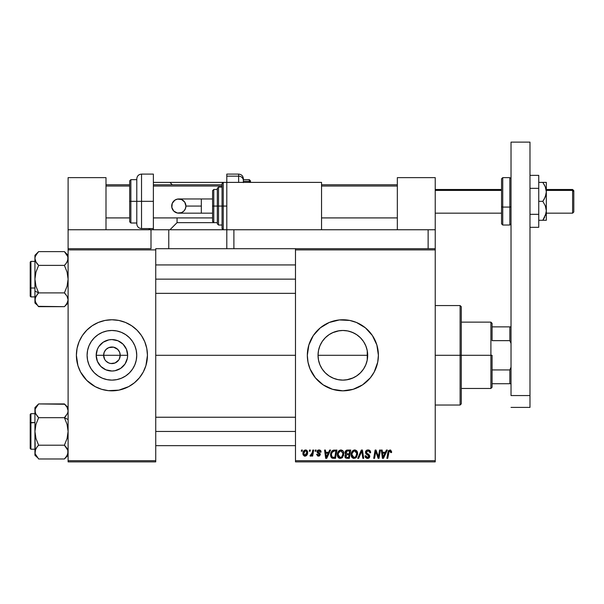 <?xml version="1.0" encoding="UTF-8"?>
<svg xmlns="http://www.w3.org/2000/svg" width="604" height="604" viewBox="0 0 604 604"><rect width="100%" height="100%" fill="white"/><g stroke="black" fill="none" stroke-linecap="round" stroke-linejoin="round"><path stroke-width="0.91" d="M104.658 359.297L103.624 355.295A8.29 8.29 0 0 0 111.921 363.585A8.29 8.29 0 0 0 120.211 355.295L127.648 355.295A15.727 15.727 0 0 1 111.921 371.022A15.727 15.727 0 0 1 96.187 355.295L120.211 355.295A8.29 8.29 0 0 1 111.921 363.585A8.29 8.29 0 0 1 103.624 355.295L104.258 352.124L106.055 349.429L108.743 347.632L113.537 347.164L117.78 349.429L119.577 352.124L120.211 355.295L119.177 359.297M109.475 363.215L110.743 363.502M111.234 363.555L115.092 362.951L110.834 363.51L108.743 362.951L106.055 361.154L107.308 362.189M107.988 362.596L108.743 362.951M105.028 359.901L106.055 361.154L105.028 359.901M136.738 355.295A24.824 24.824 0 0 1 111.921 380.12A24.824 24.824 0 0 1 87.097 355.295L87.572 350.448L88.984 345.798L91.279 341.502L94.367 337.742L98.127 334.654L102.416 332.359L107.074 330.947L111.921 330.471L116.761 330.947L121.419 332.359L125.707 334.654L129.467 337.742L132.555 341.502L134.851 345.798L136.262 350.448L136.738 355.295L136.262 360.135L134.851 364.793L132.555 369.082L129.467 372.849L125.707 375.937L121.419 378.225L116.761 379.637L111.921 380.12L107.074 379.637L102.416 378.225L98.127 375.937L94.367 372.849L91.279 369.082L88.984 364.793L87.572 360.135L87.097 355.295A24.824 24.824 0 0 1 111.921 330.471A24.824 24.824 0 0 1 136.738 355.295M76.391 355.326A35.53 35.53 0 0 0 80.581 372.041L86.795 380.414L95.168 386.628L101.6 389.293L108.433 390.652L118.852 390.139A35.53 35.53 0 0 0 122.212 389.301M80.589 372.049A35.53 35.53 0 0 0 86.765 380.392M86.825 380.445A35.53 35.53 0 0 0 101.585 389.286L98.324 388.115M101.623 389.301A35.53 35.53 0 0 0 104.983 390.139M122.257 389.286A35.53 35.53 0 0 0 137.017 380.445M137.07 380.392A35.53 35.53 0 0 0 143.254 372.049M118.852 390.139L128.667 386.628L134.458 382.762L139.381 377.832L143.254 372.041A35.53 35.53 0 0 0 147.444 355.326M144.741 368.893L143.254 372.041L145.919 365.609L147.444 355.295A35.53 35.53 0 0 1 111.921 390.826A35.53 35.53 0 0 1 76.391 355.295L77.916 365.609L80.581 372.041M367.232 350.569L367.685 355.295L367.255 359.878L367.685 355.295A24.824 24.824 0 0 1 342.861 380.12A24.824 24.824 0 0 1 318.036 355.295L318.504 360.112M365.148 366.228L365.828 364.718M360.452 372.811L362.657 370.275M356.677 375.914L360.377 372.879M355.99 376.36L356.624 375.952M346.62 379.833L353.151 377.885M332.585 377.893L334.571 378.693M325.345 372.887L329.044 375.914M329.112 375.96L329.754 376.375M323.072 370.282L325.269 372.811M318.489 360.022L319.894 364.725M319.833 364.574L320.55 366.183M307.33 355.326A35.53 35.53 0 0 0 307.496 358.746M307.504 358.806A35.53 35.53 0 0 0 308.01 362.196L310.033 368.893L315.394 377.832A35.53 35.53 0 0 0 353.159 389.301M308.017 362.257A35.53 35.53 0 0 0 315.386 377.825L323.117 384.839L332.547 389.293L342.861 390.826L353.174 389.293A35.53 35.53 0 0 0 362.589 384.846M362.611 384.831A35.53 35.53 0 0 0 378.391 355.295A35.53 35.53 0 0 1 342.861 390.826A35.53 35.53 0 0 1 307.33 355.295L308.01 362.226M155.734 355.295L295.484 355.295L155.734 355.295M118.814 359.901L115.092 362.951M318.467 359.893L318.036 355.295L318.489 350.554M319.743 364.333L318.723 361.101M324.914 372.449L323.223 370.478M327.866 375.076L326.492 373.959M331.739 377.492L330.335 376.722M328.47 375.522L327.881 375.092M341.856 380.097L339.131 379.833M337.115 379.44L336.02 379.161M345.209 380.007L343.88 380.097M351.158 378.693L348.614 379.44M359.214 373.967L357.243 375.522M355.416 376.707L354.012 377.47M361.207 372.011L360.815 372.434M362.513 370.456L361.215 372.011M318.467 350.675L318.036 355.295L318.512 350.448L319.924 345.798L322.219 341.502L325.307 337.742L329.067 334.654L333.363 332.359L338.013 330.947L342.861 330.471L347.7 330.947L352.358 332.359L356.647 334.654L360.414 337.742L363.502 341.502L365.79 345.798L367.202 350.448L367.685 355.295L367.202 360.135L365.79 364.793L363.502 369.082L360.414 372.849L356.647 375.937L352.358 378.225L347.7 379.637L342.861 380.12L338.013 379.637L333.363 378.225L329.067 375.937L325.307 372.849L322.219 369.082L319.924 364.793L318.512 360.135L318.036 355.295L367.255 355.295L367.232 360.014M366.99 361.117L365.994 364.288M295.484 461.879L435.235 461.879L435.235 460.701L295.484 460.701L295.484 249.89L435.235 249.89L435.235 460.701L435.235 229.754L435.235 248.705L233.899 248.705L233.899 229.754L428.13 229.754L428.13 248.705L435.235 248.705L435.235 249.89L295.484 249.89L295.484 248.705L295.484 460.701L435.235 460.701L435.235 461.879L295.484 461.879L295.484 460.701L295.484 461.879M315.296 450.04L315.099 451.226L315.975 451.226L316.156 450.04L315.296 450.04L316.156 450.04L315.296 450.04L315.099 451.226L315.975 451.226L316.156 450.04L315.975 451.226L315.099 451.226L315.296 450.04M309.482 450.04L309.286 451.226L310.162 451.226L310.343 450.04L309.482 450.04L310.343 450.04L309.482 450.04L309.286 451.226L310.162 451.226L310.343 450.04L310.162 451.226L309.286 451.226L309.482 450.04M340.981 449.935C338.557 450.509 337.349 452.109 337.364 454.744C337.311 456.851 338.263 458.074 340.233 458.436L342.695 457.183L343.827 453.513C343.842 451.475 342.891 450.282 340.981 449.935L338.489 451.241L337.379 454.329L338.021 457.243L340.233 458.436L342.453 457.454L343.767 454.495L343.306 451.369L341.139 449.935M329.656 450.04L328.636 452.298L325.692 452.298L325.42 450.04L324.552 450.04L325.684 458.33L326.741 458.33L330.592 450.04L329.656 450.04L330.592 450.04L329.656 450.04L328.636 452.298L325.692 452.298L325.42 450.04L324.552 450.04L325.684 458.33L326.741 458.33L330.592 450.04L326.741 458.33L325.684 458.33L324.552 450.04L325.42 450.04M347.398 450.04L346.032 450.493L345.186 451.664L345.065 453.136L346.047 454.291L344.907 456.314L345.533 457.9L347.194 458.33L349.316 458.33L350.72 450.04L347.398 450.04L350.72 450.04L347.398 450.04L345.012 452.615L346.047 454.291L344.907 456.314L346.047 458.194L349.316 458.33L350.72 450.04L349.316 458.33L347.194 458.33M358.648 458.33L357.719 458.33L361.343 450.04L357.719 458.33L358.648 458.33L361.751 451.226L362.838 458.33L363.714 458.33L362.445 450.04L361.343 450.04L362.445 450.04L361.343 450.04L357.719 458.33L358.648 458.33L361.751 451.226L362.838 458.33L363.714 458.33L362.445 450.04L363.714 458.33L362.838 458.33M391.634 451.762L390.637 450.04L388.47 450.659L386.877 458.33L387.753 458.33L389.165 451.211L390.252 450.969L390.69 452.623L391.558 452.517L391.634 451.762L391.558 452.517L391.634 451.762L389.935 449.935L387.904 452.253L386.877 458.33L387.753 458.33L388.75 452.456L389.882 450.901L390.773 451.905L390.69 452.623L391.558 452.517L390.69 452.623L390.728 451.535M378.678 455.099L379.561 450.04L378.406 457.062L376.02 450.04L375.114 450.04L373.71 458.33L374.586 458.33L375.733 451.294L378.112 458.33L379.018 458.33L380.437 450.04L379.561 450.04L380.437 450.04L379.561 450.04L378.406 457.062L376.02 450.04L375.114 450.04L373.71 458.33L374.586 458.33L375.733 451.294L378.112 458.33L379.018 458.33L380.437 450.04L379.018 458.33L378.112 458.33M353.174 389.293L362.596 384.839L370.32 377.832L374.193 372.041L377.704 362.226L378.391 355.295L376.858 344.982L372.404 335.552L365.397 327.829L356.458 322.468L349.791 320.445L339.38 319.939L329.263 322.468L320.316 327.829L313.317 335.552L308.863 344.982L307.33 355.295A35.53 35.53 0 0 1 342.861 319.765A35.53 35.53 0 0 1 378.391 355.295A35.53 35.53 0 0 0 362.611 325.76M386.394 450.04L385.375 452.298L382.438 452.298L382.158 450.04L381.29 450.04L382.423 458.33L383.48 458.33L387.33 450.04L386.394 450.04L387.33 450.04L386.394 450.04L385.375 452.298L382.438 452.298L382.158 450.04L381.29 450.04L382.423 458.33L383.48 458.33L387.33 450.04L383.48 458.33L382.423 458.33L381.29 450.04L382.158 450.04M368.07 449.935L366.235 450.584L365.511 451.868L365.881 453.808L368.901 456.08L368.478 457.19L367.33 457.462L366.349 457.062L365.896 455.771L365.035 455.854L365.42 457.402L366.975 458.406L369.119 457.862L369.761 455.967L369.006 454.593L366.553 453.015L366.462 451.701L368.455 450.939L369.497 451.52L369.776 452.841L370.637 452.736L370.048 450.682L368.07 449.935C366.492 450.003 365.624 450.811 365.465 452.366L368.916 456.292L367.481 457.47L365.896 455.771L365.035 455.854L367.459 458.436L369.776 456.239L368.802 454.427L366.553 453.015L366.326 452.29L368.01 450.901L369.557 451.618L369.776 452.841L370.637 452.736C370.66 450.961 369.807 450.025 368.07 449.935M354.759 449.935C352.336 450.509 351.135 452.109 351.151 454.744C351.09 456.851 352.049 458.074 354.012 458.436L356.473 457.183L357.606 453.513C357.621 451.475 356.67 450.282 354.759 449.935L352.275 451.241L351.158 454.329L351.8 457.243L354.012 458.436L356.239 457.454L357.553 454.495L357.085 451.369L354.925 449.935M321.109 451.973L320.792 450.743L319.863 450.048L318.308 450.025L317.387 450.637L317.266 452.539L319.493 454.472L318.587 455.424L317.447 454.238L316.587 454.344L317.802 456.073L319.554 455.922L320.354 454.457L319.916 453.355L318.059 452.132L317.968 451.211L319.327 450.72L320.248 452.192L321.109 451.973L319.055 449.935L317.017 451.679L317.455 452.774L319.41 454.102L318.587 455.424L317.447 454.238L316.587 454.344L318.55 456.179L320.354 454.457L317.878 451.611L319.01 450.682L320.248 452.192L321.109 452.086L320.248 452.192L320.196 451.641M333.317 450.184L334.48 450.04L332.238 450.765L330.924 452.841L330.781 456.435L332.17 458.142L335.537 458.33L336.934 450.04L333.151 450.237C331.392 451.256 330.531 452.819 330.584 454.933L332.411 458.225L335.537 458.33L336.934 450.04L335.537 458.33L333.204 458.323M305.601 449.935L303.857 450.78L302.951 453.023L303.155 454.986L304.695 456.163L306.719 455.318L307.617 452.992L307.149 450.667L305.601 449.935C303.759 450.395 302.861 451.633 302.914 453.657L304.922 456.179C306.824 455.718 307.73 454.434 307.655 452.336L305.601 449.935M312.804 450.04L311.936 454.08L311.196 455.084L310.365 455.016L310.018 455.96L311.083 456.02L312.004 454.82L311.785 456.065L312.661 456.065L313.68 450.04L312.804 450.04L313.68 450.04L312.804 450.04L312.366 452.449L310.018 455.96L310.607 456.179L312.004 454.82L311.785 456.065L312.661 456.065L313.68 450.04L312.661 456.065L311.785 456.065M301.517 450.04L301.313 451.226L302.196 451.226L302.377 450.04L301.517 450.04L302.377 450.04L301.517 450.04L301.313 451.226L302.196 451.226L302.377 450.04L302.196 451.226L301.313 451.226L301.517 450.04M365.888 346.032L366.99 349.474M363.721 341.841L365.148 344.371M360.815 338.157L362.513 340.135M357.251 335.069L359.214 336.624M353.151 332.706L355.409 333.876M348.614 331.151L351.151 331.898M343.865 330.494L346.605 330.758M340.565 330.577L341.864 330.494M334.556 331.898L337.108 331.143M339.123 330.75L332.593 332.691M326.5 336.624L328.478 335.061M330.328 333.861L331.755 333.091M323.231 340.105L324.922 338.134M320.558 344.401L322.007 341.826M318.716 349.527L319.841 346.009M120.211 355.295L103.624 355.295A8.29 8.29 0 0 1 111.921 347.006A8.29 8.29 0 0 1 120.211 355.295A8.29 8.29 0 0 0 111.921 347.006A8.29 8.29 0 0 0 103.624 355.295L96.187 355.295L97.387 349.278L98.837 346.553L103.178 342.219L108.848 339.871L111.921 339.569L117.939 340.762L123.042 344.174L126.447 349.278L127.648 355.295L127.346 358.361L124.998 364.031L120.657 368.372L114.987 370.72L111.921 371.022L105.896 369.822L100.8 366.417L97.387 361.313L96.187 355.295A15.727 15.727 0 0 1 111.921 339.569A15.727 15.727 0 0 1 127.648 355.295L120.211 355.295M68.101 461.879L155.734 461.879L155.734 460.701L68.101 460.701L68.101 249.89L155.734 249.89L155.734 460.701L155.734 248.705L168.765 248.705L168.765 229.754L223.246 229.754L222.061 228.576L222.061 183.571L222.061 206.07L223.246 206.07L223.246 182.385L223.246 206.07L226.794 206.07L223.246 206.07L223.246 229.754L168.765 229.754L168.765 248.705L226.794 248.705L155.734 248.705L155.734 249.89L68.101 249.89L68.101 248.705L68.101 460.701L155.734 460.701L155.734 461.879L68.101 461.879L68.101 460.701L68.101 461.879M147.444 355.295L146.764 348.365L144.741 341.698L141.457 335.552L137.04 330.169L131.657 325.752L125.511 322.468L118.852 320.445L111.921 319.765L104.983 320.445L98.324 322.468L92.178 325.752L86.795 330.169L82.378 335.552L79.094 341.698L77.07 348.365L76.391 355.295A35.53 35.53 0 0 1 111.921 319.765A35.53 35.53 0 0 1 147.444 355.295L147.278 358.776M362.589 325.745A35.53 35.53 0 0 0 353.189 321.298M353.159 321.29A35.53 35.53 0 0 0 307.33 355.295M356.458 322.468L355.394 322.053M310.033 368.893L310.26 369.429M317.734 380.414L318.149 380.822M329.263 388.115L330.026 388.425M365.828 345.873L367.255 350.713L367.255 355.295L318.036 355.295A24.824 24.824 0 0 1 342.861 330.471A24.824 24.824 0 0 1 367.685 355.295L367.209 350.479M321.796 342.166L319.894 345.865M325.269 337.779L323.087 340.286M329.021 334.684L325.345 337.704M329.769 334.201L329.12 334.616M354.004 333.114L349.724 331.437M360.384 337.712L356.677 334.669M356.624 334.639L355.99 334.231M362.657 340.324L360.452 337.779M365.994 346.288L363.948 342.196M147.444 355.258A35.53 35.53 0 0 0 144.749 341.713L145.919 344.982M144.733 341.683A35.53 35.53 0 0 0 137.07 330.199M137.017 330.146A35.53 35.53 0 0 0 122.257 321.298M122.212 321.29A35.53 35.53 0 0 0 118.852 320.445M104.983 320.445A35.53 35.53 0 0 0 101.623 321.29M101.585 321.298A35.53 35.53 0 0 0 86.825 330.146M86.765 330.199A35.53 35.53 0 0 0 79.101 341.683M80.581 338.542L79.094 341.698A35.53 35.53 0 0 0 76.391 355.258M125.511 322.468L122.235 321.298M89.377 327.829L88.584 328.501M76.557 351.815L76.391 355.295M77.916 365.609L79.094 368.893M134.458 382.762L135.251 382.09M125.707 334.654L121.419 332.359M91.279 341.502L88.984 345.798M98.127 375.937L102.416 378.225M132.555 369.082L134.851 364.793M105.028 350.69L104.658 351.286M112.601 347.036L108.743 347.632M114.36 347.376L113.091 347.089M115.847 347.995L115.092 347.632M117.191 348.893L116.527 348.402M118.331 350.041L117.78 349.429M119.177 351.286L118.814 350.69M376.058 452.517L376.179 452.917M375.424 453.468L374.586 458.33L373.71 458.33L375.114 450.04L376.02 450.04L377.742 454.804M375.733 451.294L375.839 451.701M382.853 455.356L382.558 453.272L384.907 453.272L383.072 457.424L382.558 453.272L384.907 453.272L383.034 456.903M382.913 455.794L382.966 456.201M390.773 451.905L390.69 452.623L390.071 450.916M388.787 452.253L387.753 458.33L386.877 458.33L387.904 452.253M388.259 451.029L388.553 450.554M368.599 449.965L369.127 450.086M370.358 451.188L370.516 451.656M370.577 451.943L370.63 452.464M370.637 452.736L369.776 452.841M369.784 452.57L369.429 451.437M366.341 452.079L366.681 453.143M369.739 456.684L369.422 457.507M369.625 457.122L369.278 457.696M368.757 458.126L368.349 458.308M368.342 458.315L367.677 458.428M366.983 458.406L365.428 457.402L365.043 456.277M365.035 456.035L365.896 455.771M366.356 457.062L366.877 457.371M367.33 457.462L367.738 457.454M368.38 457.258L368.81 456.798M368.885 456.549L367.685 454.993M368.916 456.292L368.591 455.552L368.916 456.292M367.511 454.895L367.104 454.684M365.662 451.384L365.881 450.984M365.903 450.954L366.364 450.471M361.2 452.57L361.751 451.226L362.038 453.385M357.228 451.656L357.568 452.879M355.394 458.104L355.975 457.704M351.8 457.236L351.483 456.662M351.286 456.035L351.181 455.408M351.196 453.914L351.264 453.521M351.634 452.321L352.026 451.588M352.54 450.931L353.189 450.403M353.967 450.048L354.359 449.957M351.483 452.698L351.362 453.098M355.431 456.918L354.042 457.47L352.011 454.835C351.958 452.766 352.857 451.46 354.699 450.901L356.745 453.476L355.794 456.549L354.873 457.281M354.042 457.47L353.151 457.236M352.781 456.956L352.072 455.567M352.804 452.056L352.366 452.917L354.08 451.007M356.503 455.235L356.043 456.216M354.299 457.454L355.394 456.949M352.011 454.835L352.034 455.303L352.011 454.835M354.699 450.901L355.771 451.256L354.699 450.901M356.375 451.935L356.745 453.476M345.163 457.447L344.959 456.896M344.922 456.005L345.337 454.865M345.79 454.163L345.262 453.627M345.058 452.124L345.186 451.671M346.032 450.486L346.447 450.244M346.469 450.237L346.907 450.086M347.134 457.364L348.606 457.364L349.044 454.774L347.64 454.774L349.044 454.774L348.606 457.364L347.134 457.364L345.767 456.277L346.394 455.016L345.85 456.775L346.243 455.122L347.277 454.789M347.383 453.808L349.21 453.808L349.686 451.007L348.07 451.007L349.686 451.007L349.21 453.808L347.383 453.808L345.873 452.645L345.949 453.143M345.964 453.189L347.217 451.052M345.903 452.321L346.349 451.467M320.248 452.192L318.61 450.735M317.9 451.407L318.142 452.222M317.885 451.505L318.889 452.706L318.104 452.185M317.878 451.611L318.059 452.132M316.587 454.344L317.47 454.472M318.308 455.401L319.493 454.593L319.41 454.102L317.455 452.774L317.017 451.679L317.523 452.834M318.474 455.416L319.41 454.102L318.051 453.204M319.493 454.676L318.701 453.566M319.493 454.593L319.41 454.102M317.379 450.637L318.029 450.131M319.463 449.957L319.863 450.048M320.112 451.377L319.342 450.72M326.115 455.356L325.813 453.272L328.168 453.272L326.334 457.424L325.813 453.272L328.168 453.272L326.296 456.903M326.175 455.794L326.22 456.201M333.468 458.33L332.54 458.255M331.943 458.028L331.543 457.734M330.667 455.952L330.607 455.446M330.698 453.687L330.833 453.113M330.916 452.849L331.196 452.192M331.747 451.286L332.238 450.765M330.954 456.911L331.536 457.726M334.797 451.007L335.899 451.007L334.827 457.364L332.2 457.062L331.445 454.986C331.392 452.547 332.51 451.218 334.797 451.007L335.899 451.007L334.827 457.364L332.615 457.266M332.2 457.062L331.445 454.986L331.543 455.96M332.011 452.517L334.155 451.037M334.057 451.052L333.249 451.248M332.698 451.603L332.094 452.373M331.505 454.14L332.004 452.532M331.679 453.317L331.536 453.929M331.46 454.563L331.445 454.986L331.46 454.563M343.45 451.656L343.789 452.872M343.578 455.446L343.744 454.669M341.607 458.104L342.196 457.704M338.972 458.119L338.451 457.734M338.021 457.243L337.704 456.662M337.508 456.035L337.402 455.408M337.379 454.321L337.477 453.521M337.855 452.321L338.248 451.588M338.761 450.931L339.41 450.403M340.188 450.048L340.581 449.957M341.645 456.918L340.263 457.47L338.232 454.835C338.18 452.766 339.071 451.46 340.92 450.901L342.966 453.476L342.015 456.549L341.094 457.281M340.263 457.47L339.373 457.236M339.003 456.956L338.293 455.567M339.018 452.056L338.58 452.917L340.603 450.931M342.725 455.235L342.257 456.216M340.513 457.454L341.607 456.949M338.232 454.835L338.255 455.303L338.232 454.835M340.92 450.901L341.985 451.256L340.92 450.901M340.754 450.909L340.301 451.007M342.966 453.476L342.944 453.015L342.966 453.476M342.861 452.57L342.944 453.015M305.851 449.942L306.364 450.071M307.625 451.89L307.421 451.12M307.512 453.634L307.391 454.08M307.323 454.261L307.043 454.85M306.168 455.824L305.088 456.171M304.695 456.163L304.22 456.05M303.155 454.986L302.936 454.117M302.959 452.947L303.057 452.396M303.721 450.954L304.114 450.524M304.144 450.493L304.642 450.169M304.741 451.052L305.888 450.727L306.794 452.426L304.96 455.424L303.782 453.423L305.345 450.72M303.955 452.449L304.431 451.407M306.575 453.846L306.002 454.918M304.182 455.054L303.903 454.57M304.31 451.611L304.106 452.026M310.864 456.133L311.49 455.635M310.018 455.96L310.607 456.179L310.018 455.96L310.365 455.016L310.984 455.174M311.936 454.08L312.132 453.506M312.192 453.287L312.366 452.449M356.639 454.699L356.541 455.099M342.853 454.699L342.762 455.099M303.895 454.54L303.782 453.423M303.804 453.189L303.887 452.721M306.772 452.909L306.696 453.385M305.843 455.076L305.435 455.325M492.079 383.721L492.079 355.295L490.901 355.295L490.901 388.455L490.901 355.295L461.29 355.295L490.901 355.295L490.901 322.136L490.901 355.295L492.079 355.295L492.079 387.27L492.079 383.721L511.029 383.721L509.844 383.721L509.844 369.942L492.079 369.942L509.844 369.942L509.844 383.721L492.079 383.721M492.079 340.648L492.079 323.321L492.079 340.648L509.844 340.648L511.029 343.45L509.844 340.648L509.844 326.87L492.079 326.87L509.844 326.87L509.844 340.648L492.079 340.648M511.029 367.134L509.844 369.942L511.029 367.134M511.029 326.87L509.844 326.87L511.029 326.87M460.105 355.295L461.29 355.295L461.29 306.734L461.29 403.849L461.29 355.295L460.105 355.295L460.105 305.556L460.105 355.295L435.235 355.295L460.105 355.295L460.105 405.035L460.105 355.295M367.255 350.713L367.255 355.295L367.685 355.295L367.255 355.295L367.255 359.878M35.545 261.207L35.976 262.053M35.545 261.215L34.934 258.497L35.198 256.723L37.161 253.235M68.093 258.603L67.837 260.279L65.896 263.744L67.059 262.053M67.074 262.03L67.361 261.487M65.987 253.37L67.829 256.7L68.101 258.497L67.067 262.045M38.301 306.334L64.409 306.666L38.626 306.666L35.976 303.344L34.934 299.788L35.206 301.585L35.198 298.006L37.607 293.989M35.485 297.213L35.968 296.239M65.896 263.744L64.409 265.382L65.896 263.744L64.409 265.382L67.059 272.034L68.101 279.146L67.074 286.213L64.409 292.902L65.889 294.541L64.409 292.902L38.626 292.902L35.976 286.251L34.934 279.146L34.934 291.06L38.626 292.902L35.976 286.251L34.934 279.146L35.961 272.079L38.626 265.382L64.409 265.382L65.889 263.744L64.983 264.786M35.727 255.401L38.626 251.619L64.409 251.619L38.626 251.619L34.934 255.303L34.934 299.788L35.961 296.247L38.626 292.902L37.138 294.548L38.626 292.902L64.409 292.902L67.059 296.232L68.101 299.788L67.489 297.07M65.896 294.541L64.409 292.902L67.059 296.232L68.101 299.788L67.829 301.592L65.859 305.065M35.213 297.976L35.357 297.53M35.923 303.246L35.606 302.627M38.626 292.902L34.934 291.06L34.934 302.981L37.063 304.929M35.198 256.723L35.968 254.956M64.409 292.902L67.074 286.213L68.101 279.146L67.059 272.034L64.409 265.382L38.626 265.382L35.968 262.038L37.607 264.303M35.206 260.301L34.934 258.497L35.968 262.038L34.934 258.497L34.934 279.146L35.961 272.079L38.626 265.382L35.795 261.728M68.093 299.886L67.074 303.321L64.734 306.334M64.824 252.049L65.896 253.265M155.734 279.146L295.484 279.146L155.734 279.146M67.822 260.309L67.55 261.071M34.934 261.381L30.91 261.381L30.2 262.091L30.2 287.67L30.91 288.025L30.91 270.26M30.91 261.381L30.91 288.025L34.934 288.025L30.91 288.025L30.91 296.904L30.91 288.025L30.2 287.67L30.2 262.128M35.968 296.247L35.364 297.523M68.101 258.497L67.829 256.715L67.829 260.301L68.101 258.497M30.2 296.164L30.2 289.293M30.2 287.67L30.2 294.541M36.482 262.861L37.138 263.744M38.052 293.499L37.146 294.541M34.934 299.788L34.934 302.981M37.954 305.964L35.213 301.592M37.312 253.053L37.954 252.321M34.934 255.303L34.934 258.497M67.829 297.983L68.101 299.788M68.101 255.303L64.409 251.619L67.822 256.685M67.55 413.37L64.409 417.681L68.101 419.531L64.409 417.681L67.059 424.333L68.101 431.445L67.074 438.512L64.409 445.208L67.829 450.297L67.067 448.538L65.896 446.847L67.829 450.282L68.101 452.086L67.837 453.868L65.919 457.304M64.734 404.257L38.626 403.925L64.409 403.925L67.059 407.247L68.101 410.803L67.829 409.006M35.795 414.034L34.941 410.705M68.101 407.609L64.409 403.925L67.059 407.247L68.101 410.803L67.678 413.061L65.428 416.601M38.052 445.805L37.146 446.839L38.626 445.208L37.146 446.839L38.626 445.208L64.409 445.208L38.626 445.208L35.976 438.557L34.934 431.445L35.961 424.378L38.626 417.681L64.409 417.681L38.626 417.681L35.81 414.057M34.941 451.988L35.206 450.282L37.138 446.847L35.674 449.104M66.553 447.73L67.059 448.53M30.2 414.54L30.2 448.5L30.91 449.21L30.91 422.566L30.2 422.921L34.934 422.566L30.91 422.566L30.91 413.68L30.91 440.331M38.211 458.542L38.626 458.972L64.409 458.972L38.626 458.972L35.206 453.876L34.934 452.086L35.968 448.546M34.934 407.609L35.206 412.608L35.198 409.021L38.626 403.925L34.934 407.609L34.934 431.445L35.961 424.378L38.626 417.681L35.545 413.514M35.206 412.585L35.198 409.021L37.169 405.533M34.934 410.803L34.934 455.28L37.048 457.213M67.112 407.338L67.429 407.957M65.089 404.627L65.964 405.646M64.409 417.681L67.059 424.333L68.101 431.445L67.074 438.512L64.409 445.208L65.428 446.288M68.093 452.185L67.044 455.68M65.957 457.251L65.089 458.27M67.829 453.891L67.829 450.297M67.308 455.182L67.074 455.62M295.484 431.445L155.734 431.445L295.484 431.445M35.485 449.519L34.934 455.28M35.206 450.29L34.934 431.445L35.976 438.557L38.626 445.208L37.138 446.847M38.626 417.681L37.138 416.043M30.2 448.462L30.2 414.389L30.91 413.68L34.934 413.68M37.146 457.334L35.213 453.906M68.101 410.803L67.837 412.585M64.983 417.092L65.896 416.043M67.24 448.855L65.889 446.839M67.067 455.635L64.409 458.972L68.101 455.28M151 229.754L68.101 229.754L68.101 177.644L105.994 177.644L105.994 229.754L105.994 177.644L68.101 177.644L68.101 248.705L68.101 229.754L151 229.754L151 248.705L68.101 248.705L151 248.705L151 229.754L168.765 229.754L151.34 229.754M226.794 229.754L226.794 248.705L428.13 248.705L428.13 229.754L435.235 229.754L435.235 177.644L397.334 177.644L397.334 229.754L397.334 177.644L435.235 177.644L435.235 229.754L233.899 229.754L233.899 248.705L226.794 248.705L226.794 229.754L321.539 229.754L321.539 182.385L226.794 182.385L226.794 229.754L226.794 182.385L321.539 182.385L321.539 229.754L223.246 229.754M529.98 142.121L529.98 407.406L511.029 407.406L529.98 407.406L529.98 395.56L511.029 395.56L511.029 142.121L511.029 395.56L529.98 395.56L529.98 142.121L511.029 142.121L529.98 142.121M572.615 190.403L573.8 191.498L573.8 190.675L573.8 211.989L573.8 191.498L572.615 190.403L572.615 189.49L572.615 190.403L546.326 190.403L572.615 190.403L572.615 213.174L572.615 190.403M435.235 190.403L501.554 190.403L435.235 190.403M105.994 186.032L129.679 186.032L105.994 186.032M153.371 186.032L222.061 186.032L153.371 186.032M321.539 186.032L397.334 186.032L321.539 186.032M538.745 175.349L529.98 175.349L538.745 175.349L538.745 188.342L529.98 188.342L538.745 188.342L538.745 214.322L529.98 214.322L538.745 214.322L538.745 227.315L529.98 227.315L538.745 227.315L538.745 175.349M544.732 217.085L542.83 220.279L544.219 220.279L542.83 220.279L546.061 213.318L542.83 220.279L538.745 220.279L545.208 220.279M545.623 187.731L546.326 191.861L546.061 194.36L544.219 199.116L542.83 201.336L538.745 201.336L542.83 201.336L545.321 205.858L546.326 210.811L545.321 215.749M546.061 182.385L545.321 182.385L546.326 182.385L546.326 191.861L546.326 182.385L542.83 182.385L545.321 186.908L546.326 191.861L546.326 220.279L546.326 210.811L545.699 214.692M544.219 182.385L538.745 182.385L542.83 182.385L545.321 186.923M542.83 220.279L543.653 219.018M544.219 220.279L546.061 220.279M546.326 210.811L546.326 191.861L545.321 196.798L542.83 201.336L545.321 205.858L546.326 210.811M544.219 184.605L544.732 185.579M543.26 183.027L542.83 182.385M509.844 195.575L509.844 178.361L509.844 207.089L511.029 206.802L509.844 207.089L509.844 177.644L511.029 178.829M501.554 195.862L501.554 179.509L501.554 206.802L502.739 207.089L502.739 178.361L502.739 195.575M501.554 178.829L502.739 177.644L502.739 207.089L509.844 207.089L502.739 207.089L502.739 225.02L502.739 207.089L501.554 206.802L501.554 223.805L501.554 178.859M501.554 223.835L502.739 225.02L509.844 225.02L509.844 207.089L509.844 225.02L511.029 223.835M201.328 213.174L178.807 213.174C174.496 212.759 172.125 210.388 171.702 206.07A7.105 7.105 -90 0 1 178.807 198.965A7.105 7.105 -90 0 1 185.919 206.07L201.328 206.07L201.328 198.965L212.585 198.965L201.328 198.965L201.328 213.174L212.585 213.174L201.328 213.174L201.328 206.07L185.919 206.07L185.375 208.788L183.835 211.098L181.532 212.638L177.425 213.038L173.786 211.098L171.838 207.459L172.246 203.352L174.858 200.166L177.425 199.101L181.532 199.509L184.718 202.121L185.919 206.07A7.105 7.105 -90 0 1 178.807 213.174A7.105 7.105 -90 0 1 171.702 206.07C172.125 201.751 174.496 199.388 178.807 198.965L201.328 198.965M222.061 187.119L218.505 187.119L218.505 206.07L218.505 187.119L218.505 206.07L222.061 206.07L222.061 183.571L223.246 182.385L223.246 229.754L223.246 206.07L218.505 206.07L218.505 225.02L217.319 223.835L217.319 188.305L217.319 206.07L218.505 206.07L218.505 225.02L218.505 206.07L217.319 206.07L217.319 188.644M213.771 206.07L213.771 189.49L213.771 206.07L217.319 206.07L213.771 206.07L213.771 222.649L213.771 206.07L212.585 206.07L213.771 206.07M212.585 190.675L212.585 206.07L212.585 190.675L213.771 189.49L217.319 189.49M212.585 221.464L212.585 206.07L212.585 221.464L213.771 222.649L177.055 222.649L177.055 217.916L177.055 222.649L169.951 229.754L177.055 222.649L217.319 222.649M217.319 206.07L217.319 223.835L217.319 206.07M222.061 206.07L222.061 228.576L222.061 206.07M149.815 229.754L149.815 228.576L149.815 229.754L148.629 228.576M153.371 174.095L153.371 229.754L153.371 174.095L141.525 174.095L141.525 201.336L141.525 174.095L141.525 201.336L153.371 201.336L141.525 201.336L141.525 228.576C138.648 228.289 137.07 226.711 136.791 223.835L136.791 178.829L136.791 201.336L141.525 201.336L141.525 228.576L141.525 201.336L136.791 201.336L136.791 178.829C137.07 175.953 138.648 174.375 141.525 174.095M153.371 182.385L169.951 182.385L172.321 184.756L169.951 182.385L153.371 182.385M223.246 182.385L169.951 182.385L226.794 182.385L226.794 176.157L238.64 176.157L238.64 182.385L238.64 176.157L226.794 176.157L226.794 174.095L226.794 176.157M129.679 221.426L129.679 180.845L129.679 201.336L130.864 201.336L130.864 179.66L130.864 201.336L136.791 201.336L130.864 201.336L130.864 223.004L129.679 221.819M130.864 179.66L130.864 223.004L130.864 201.336L129.679 201.336L129.679 180.845L130.864 179.66L136.791 179.66M129.679 201.336L129.679 221.819L129.679 201.336M136.791 201.336L136.791 223.835L136.791 201.336M243.374 182.385L243.374 180.536A4.734 4.379 180 0 0 238.64 176.157L238.64 174.095L238.64 176.157A4.734 4.379 0 0 1 243.374 180.536L243.374 182.612M243.374 181.306L249.301 181.306A1.185 1.095 0 0 1 250.479 182.385A1.185 1.095 180 0 0 249.301 181.306L249.301 182.385L249.301 181.306L243.374 181.306L243.374 180.075M243.374 178.829L243.374 180.536L243.374 178.829C243.095 175.953 241.517 174.375 238.64 174.095L226.794 174.095M249.301 181.306L249.301 179.66L249.301 181.306M243.374 179.66L249.301 179.66L250.479 180.845L250.479 182.4M492.079 387.27L490.901 388.455L461.29 388.455M461.29 322.136L490.901 322.136L492.079 323.321M435.235 305.556L460.105 305.556L461.29 306.734M435.235 405.035L460.105 405.035L461.29 403.849M155.734 264.929L295.484 264.929M155.734 293.355L295.484 293.355M34.934 296.904L30.91 296.904L30.2 296.194M68.101 302.981L64.409 306.666M295.484 445.654L155.734 445.654M295.484 417.236L155.734 417.236M34.934 449.21L30.91 449.21M546.326 189.49L572.615 189.49L573.8 190.675M435.235 189.49L501.554 189.49M397.334 184.756L321.539 184.756M222.061 184.756L153.371 184.756M129.679 184.756L105.994 184.756M397.334 217.916L321.539 217.916M212.585 217.916L153.371 217.916M129.679 217.916L105.994 217.916M435.235 213.174L501.554 213.174M546.326 213.174L572.615 213.174L573.8 211.989M502.739 177.644L509.844 177.644M178.807 213.174C183.125 212.759 185.496 210.388 185.919 206.07C185.496 201.751 183.125 199.388 178.807 198.965M218.505 187.119L217.319 188.305M222.061 225.02L218.505 225.02M153.371 228.576L141.525 228.576M136.791 223.004L130.864 223.004"/></g></svg>
